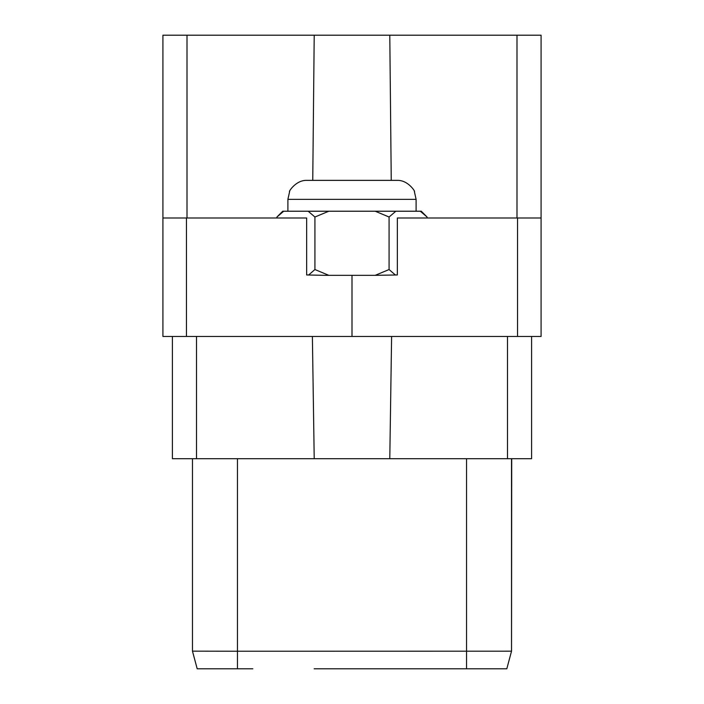 <?xml version="1.0" encoding="UTF-8"?>
<svg xmlns="http://www.w3.org/2000/svg" width="704" height="704" viewBox="0 0 704 704"><rect width="100%" height="100%" fill="white"/><g stroke="black" fill="none" stroke-linecap="round" stroke-linejoin="round"><path stroke-width="1.06" d="M391.609 336.45L389.787 458.709L172.41 458.709L172.41 336.45M314.213 458.709L312.391 336.45M389.787 458.709L531.59 458.709L531.59 336.45M314.16 668.8L506.81 668.8L511.526 651.182L511.72 458.709M352 336.45L162.914 336.45L162.914 217.994L306.654 217.994L306.654 274.965L324.491 275.326L375.214 275.326L389.074 269.535L395.34 274.965L397.346 274.965L397.346 217.994L541.086 217.994L541.086 336.45L352 336.45L352 275.326M162.914 217.994L162.914 35.2L541.086 35.2L541.086 217.994M427.073 217.994L427.073 217.017L420.306 211.226L427.073 217.017L421.282 211.226L395.842 211.226L389.074 217.017L389.074 269.535M375.214 275.326L397.346 274.965M389.787 35.2L391.248 180.365M312.752 180.365L314.213 35.2M425.445 668.8L352.387 668.8M192.474 458.709L192.474 651.182M506.81 668.8L511.526 651.182L237.459 651.235L237.459 668.8L252.824 668.8L197.19 668.8L192.474 651.156L237.459 651.235L237.459 458.709M200.13 668.8L200.922 668.8M511.526 458.709L511.526 651.156M276.927 217.994L276.927 217.017L283.694 211.226L308.158 211.226L314.926 217.017L328.786 211.226L395.842 211.226M306.654 274.965L308.66 274.965L314.926 269.535L314.926 217.017M283.694 211.226L276.927 217.017L282.718 211.226L283.694 211.226M308.158 211.226L328.786 211.226M375.214 211.226L389.074 217.017M314.926 269.535L328.786 275.326M416.099 199.355L287.901 199.355L289.652 191.409C288.05 192.87 295.346 179.934 306.891 180.365L397.109 180.365C408.654 179.934 415.95 192.87 414.348 191.409L416.099 199.355L416.099 211.226M196.504 458.709L196.504 336.45M507.496 336.45L507.496 458.709M517.537 217.994L517.537 336.45M186.463 336.45L186.463 217.994M516.991 35.2L516.991 217.994M187.009 217.994L187.009 35.2M466.541 668.8L466.541 458.709M197.199 668.8L192.474 651.156L197.19 668.8M201.115 668.8L203.21 668.8M237.459 668.8L230.586 668.8M219.859 668.8L242.66 668.8M500.79 668.8L499.391 668.8M451.176 668.8L472.437 668.8M484.141 668.8L492.95 668.8L484.141 668.8M485.452 668.8L488.558 668.8M243.716 668.8L211.71 668.8M287.901 199.355L287.901 211.226"/></g></svg>
